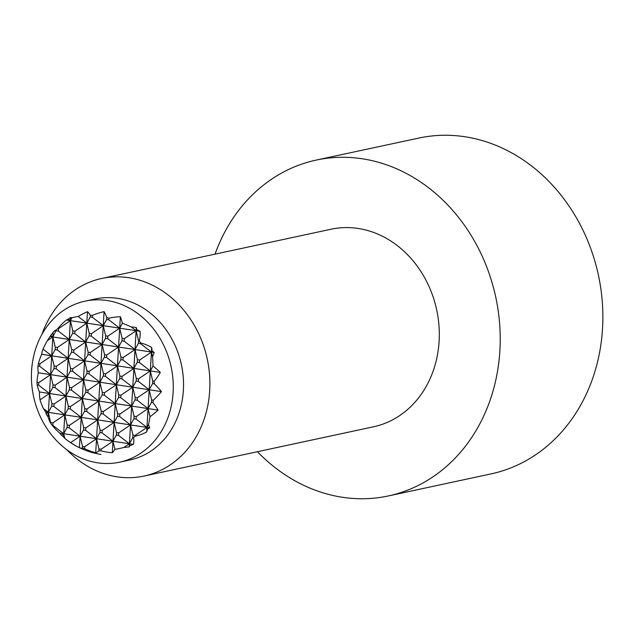 <?xml version="1.0" encoding="UTF-8"?>
<svg xmlns="http://www.w3.org/2000/svg" width="634" height="634" viewBox="0 0 634 634"><rect width="100%" height="100%" fill="white"/><g stroke="black" fill="none" stroke-linecap="round" stroke-linejoin="round"><path stroke-width="0.95" d="M95.702 452.771L103.247 325.67L105.68 335.846L105.537 338.334L102.129 344.516L104.562 354.683L104.412 357.172L101.012 363.353L103.445 373.529L103.294 376.017L99.895 382.199L102.32 392.375L102.177 394.863L98.769 401.045L101.202 411.212L101.06 413.701L97.652 419.882L100.085 430.058L99.934 432.546L96.534 438.728L98.967 448.904L98.849 450.893A73.734 18.79 90.9 0 1 95.702 452.771A73.734 70.311 -55.6 0 1 84.584 448.706A68.195 58.273 77.9 0 1 82.436 448.024A69.138 17.617 90.9 0 1 79.416 447.691A75.676 72.157 -55.6 0 1 70.651 442.587A72.173 51.798 152.8 0 1 66.95 440.091A72.173 51.798 152.8 0 1 64.771 438.348A61.308 15.62 90.9 0 1 63.479 436.834A75.169 71.682 -55.6 0 1 61.482 435.17A72.173 51.798 152.8 0 1 59.683 433.085A48.699 23.894 27.4 0 1 52.107 425.224A68.195 58.273 77.9 0 1 50.728 423.306A48.699 12.411 90.9 0 1 48.073 416.903A72.173 68.821 -55.6 0 1 46.163 413.812A75.169 53.953 152.8 0 1 45.608 411.918A61.308 30.083 27.4 0 1 43.381 408.518A72.173 68.821 -55.6 0 1 40.021 399.872A75.676 54.31 152.8 0 1 39.451 391.963A69.138 33.927 27.4 0 1 37.176 384.909A68.195 58.273 77.9 0 1 37.018 382.373A73.734 52.915 152.8 0 1 38.333 372.776A73.734 36.178 27.4 0 1 37.992 366.024A68.195 58.273 77.9 0 1 38.444 363.583A69.138 49.626 152.8 0 1 41.693 354.271A75.676 37.129 27.4 0 1 43.033 349.128A72.173 68.821 -55.6 0 1 47.415 340.616A61.308 44 152.8 0 1 50.086 336.543A75.169 36.883 27.4 0 1 50.823 335.418A72.173 68.821 -55.6 0 1 53.097 332.398A48.699 12.411 90.9 0 1 53.185 332.287A48.699 12.411 90.9 0 1 56.275 329.989A68.195 58.273 77.9 0 1 57.852 328.523A48.699 34.949 152.8 0 1 66.404 320.027A72.173 35.417 27.4 0 1 68.377 319.092A75.169 71.682 -55.6 0 1 70.564 317.499A61.308 15.62 90.9 0 1 71.935 317.816A72.173 35.417 27.4 0 1 78.14 316.477A75.676 72.157 -55.6 0 1 87.5 311.674A69.138 17.617 90.9 0 1 90.313 315.336A68.195 58.273 77.9 0 1 92.509 315.32A73.734 70.311 -55.6 0 1 104.087 311.627A73.734 18.79 90.9 0 1 106.774 317.499L106.655 319.488L103.247 325.67L104.087 311.627M63.479 436.834L63.662 433.696L64.771 438.348M61.482 435.17L63.662 433.696L52.804 425.335L52.947 422.846L64.779 414.85L67.212 425.026L67.069 427.514L63.662 433.696L65.904 396.012L68.329 406.18L68.187 408.676L64.779 414.85L53.922 406.489L54.064 404.001L65.904 396.012L67.022 377.167L69.455 387.342L69.304 389.831L65.904 396.012L55.039 387.643L55.19 385.155L67.022 377.167L68.139 358.321L70.572 368.497L70.422 370.985L67.022 377.167L56.157 368.806L56.307 366.317L68.139 358.321L69.257 339.483L71.69 349.651L71.547 352.139L68.139 358.321L57.282 349.96L57.425 347.472L69.257 339.483L70.382 320.638L72.807 330.813L72.664 333.302L69.257 339.483L58.399 331.114L58.55 328.626L70.382 320.638L70.564 317.499M71.935 317.816L70.382 320.638L68.377 319.092M84.584 448.706L84.702 446.716L96.534 438.728L85.669 430.367L85.82 427.879L97.652 419.882L86.795 411.521L86.937 409.033L98.769 401.045L87.912 392.676L88.055 390.187L99.895 382.199L89.029 373.838L89.18 371.35L101.012 363.353L90.147 354.992L90.297 352.504L102.129 344.516L91.272 336.147L91.415 333.658L103.247 325.67L92.39 317.309L92.509 315.32M129.851 445.639A75.169 19.155 90.9 0 1 129.217 446.899L129.407 443.76L129.851 445.639A72.173 51.798 152.8 0 0 133.386 444.371L129.407 443.76L130.525 424.915L132.958 435.09L132.807 437.579L129.407 443.76L118.542 435.399L118.693 432.911L130.525 424.915L131.642 406.077L134.075 416.245L133.925 418.733L130.525 424.915L119.66 416.554L119.81 414.065L131.642 406.077L132.76 387.231L135.193 397.407L135.05 399.896L131.642 406.077L120.785 397.708L120.928 395.22L132.76 387.231L133.885 368.386L136.31 378.561L136.167 381.05L132.76 387.231L121.902 378.87L122.045 376.382L133.885 368.386L135.002 349.548L137.435 359.716L137.285 362.204L133.885 368.386L123.02 360.025L123.17 357.536L135.002 349.548L136.12 330.702L138.553 340.878L138.402 343.366L135.002 349.548L124.137 341.179L124.288 338.691L136.12 330.702L136.31 327.564A75.169 19.155 90.9 0 1 136.746 329.561L136.12 330.702L131.159 326.882A61.308 58.463 -55.6 0 1 136.31 327.564M129.217 446.899A61.308 58.463 -55.6 0 1 123.995 447.414L129.407 443.76L112.971 441.248L120.365 316.707A75.676 19.282 90.9 0 1 122.402 323.253L119.683 328.182L122.116 338.358L121.966 340.846L118.566 347.028L120.999 357.204L120.848 359.692L117.448 365.873L119.881 376.049L119.731 378.538L116.331 384.711L118.756 394.887L118.613 397.375L115.206 403.557L117.639 413.733L117.488 416.221L114.088 422.402L116.521 432.578L116.371 435.067L112.971 441.248L102.106 432.879L102.256 430.391L114.088 422.402L103.223 414.034L103.374 411.545L115.206 403.557L104.348 395.196L104.491 392.708L116.331 384.711L105.466 376.35L105.616 373.862L117.448 365.873L106.583 357.505L106.734 355.016L118.566 347.028L107.701 338.667L107.851 336.178L119.683 328.182L108.826 319.821L108.921 318.189A69.138 65.928 -55.6 0 1 120.365 316.707M152.065 350.919L151.439 352.06L151.708 347.495A72.173 18.394 90.9 0 1 152.065 350.919A75.169 36.883 27.4 0 1 154.173 352.48A61.308 44 152.8 0 1 152.548 356.712A72.173 18.394 90.9 0 1 153.032 365.969L150.321 370.906L151.439 352.06L152.548 356.712M152.604 383.57L149.196 389.744L150.321 370.906L152.746 381.082L152.604 383.57L154.339 383.832A73.734 36.178 27.4 0 1 161.448 391.622A73.734 52.915 152.8 0 1 153.365 400.189L151.629 399.919L151.478 402.408L148.079 408.589L149.196 389.744L151.629 399.919M148.514 424.606L146.961 427.435L148.079 408.589L150.02 416.712A72.173 18.394 90.9 0 1 148.514 424.606A61.308 30.083 27.4 0 1 149.695 427.855A75.169 53.953 152.8 0 1 147.405 429.313A72.173 18.394 90.9 0 1 146.692 432A48.699 46.441 -55.6 0 1 135.082 436.224L135.129 435.423L146.961 427.435L136.096 419.066L136.247 416.578L148.079 408.589L137.213 400.228L137.364 397.74L149.196 389.744L138.339 381.383L138.481 378.894L150.321 370.906L139.456 362.537L139.607 360.049L151.439 352.06L140.574 343.699L140.621 342.899A48.699 46.441 -55.6 0 1 151.708 347.495M146.692 432L146.961 427.435L147.405 429.313M112.289 452.724A69.138 65.928 -55.6 0 1 101.036 450.869L101.139 449.237L112.971 441.248L114.912 449.363A75.676 19.282 90.9 0 1 112.289 452.724L112.971 441.248L80.098 436.216L82.531 446.384L82.436 448.024M79.416 447.691L81.215 417.37L83.648 427.546L83.498 430.034L80.098 436.216L69.233 427.847L69.383 425.359L81.215 417.37L82.341 398.524L84.766 408.7L84.623 411.189L81.215 417.37L70.358 409.001L70.501 406.513L82.341 398.524L83.458 379.687L85.891 389.855L85.741 392.343L82.341 398.524L71.476 390.164L71.626 387.675L83.458 379.687L84.576 360.841L87.009 371.017L86.858 373.505L83.458 379.687L72.593 371.318L72.744 368.829L84.576 360.841L85.693 341.995L88.126 352.171L87.975 354.66L84.576 360.841L73.71 352.472L73.861 349.984L85.693 341.995L86.818 323.15L89.243 333.326L89.101 335.814L85.693 341.995L74.836 333.635L74.978 331.146L86.818 323.15L87.5 311.674M90.313 315.336L90.218 316.976L86.818 323.15L78.14 316.477M70.651 442.587L80.098 436.216L59.683 433.085M48.073 416.903L48.35 412.338L43.381 408.518M46.163 413.812L48.35 412.338L49.468 393.492L38.603 385.131L38.753 382.643L50.585 374.654L39.72 366.286L39.871 363.797L51.703 355.809L43.033 349.128M40.021 399.872L49.468 393.492L52.828 336.963L55.253 347.139L55.11 349.627L51.703 355.809L54.136 365.984L53.985 368.473L50.585 374.654L53.018 384.822L52.868 387.311L49.468 393.492L51.901 403.668L51.75 406.156L48.35 412.338L50.728 423.306M47.415 340.616L52.828 336.963L53.097 332.398M56.275 329.989L52.828 336.963L50.823 335.418M90.218 316.976L92.39 317.309M66.404 320.027L140.098 331.313A48.699 34.949 152.8 0 1 139.25 340.981L138.553 340.878M136.746 329.561A72.173 35.417 27.4 0 1 140.098 331.313M122.402 323.253A72.173 35.417 27.4 0 1 131.159 326.882M106.655 319.488L108.826 319.821M124.288 338.691L122.116 338.358M107.851 336.178L105.68 335.846M91.415 333.658L89.243 333.326M74.978 331.146L72.807 330.813M101.036 450.869A68.195 58.273 77.9 0 1 98.849 450.893M101.139 449.237L98.967 448.904M84.702 446.716L82.531 446.384M67.069 427.514L69.233 427.847M132.807 437.579L133.505 437.69A48.699 23.894 27.4 0 1 133.386 444.371M116.371 435.067L118.542 435.399M83.498 430.034L85.669 430.367M99.934 432.546L102.106 432.879M123.995 447.414A72.173 51.798 152.8 0 1 114.912 449.363M72.664 333.302L74.836 333.635M138.402 343.366L140.574 343.699M139.25 340.981A68.195 58.273 77.9 0 1 140.621 342.899M121.966 340.846L124.137 341.179M105.537 338.334L107.701 338.667M89.101 335.814L91.272 336.147M50.086 336.543L154.173 352.48M139.607 360.049L137.435 359.716M123.17 357.536L120.999 357.204M106.734 355.016L104.562 354.683M90.297 352.504L88.126 352.171M73.861 349.984L71.69 349.651M71.547 352.139L73.71 352.472M137.285 362.204L139.456 362.537M120.848 359.692L123.02 360.025M104.412 357.172L106.583 357.505M87.975 354.66L90.147 354.992M41.693 354.271L160.331 372.435A69.138 49.626 152.8 0 1 154.173 381.296L152.746 381.082M153.032 365.969A75.676 37.129 27.4 0 1 160.331 372.435M39.871 363.797L38.444 363.583M138.481 378.894L136.31 378.561M122.045 376.382L119.881 376.049M105.616 373.862L103.445 373.529M89.18 371.35L87.009 371.017M72.744 368.829L70.572 368.497M37.992 366.024L39.72 366.286M70.422 370.985L72.593 371.318M154.173 381.296A68.195 58.273 77.9 0 1 154.339 383.832M136.167 381.05L138.339 381.383M119.731 378.538L121.902 378.87M103.294 376.017L105.466 376.35M86.858 373.505L89.029 373.838M38.333 372.776L161.448 391.622M69.383 425.359L67.212 425.026M135.082 436.224A68.195 58.273 77.9 0 1 133.505 437.69M135.129 435.423L132.958 435.09M118.693 432.911L116.521 432.578M102.256 430.391L100.085 430.058M85.82 427.879L83.648 427.546M68.187 408.676L70.358 409.001M70.501 406.513L68.329 406.18M133.925 418.733L136.096 419.066M136.247 416.578L134.075 416.245M119.81 414.065L117.639 413.733M117.488 416.221L119.66 416.554M101.06 413.701L103.223 414.034M103.374 411.545L101.202 411.212M86.937 409.033L84.766 408.7M84.623 411.189L86.795 411.521M45.608 411.918L149.695 427.855M38.753 382.643L37.018 382.373M137.364 397.74L135.193 397.407M120.928 395.22L118.756 394.887M104.491 392.708L102.32 392.375M88.055 390.187L85.891 389.855M71.626 387.675L69.455 387.342M37.176 384.909L38.603 385.131M69.304 389.831L71.476 390.164M151.478 402.408L152.913 402.63A69.138 33.927 27.4 0 1 158.096 410.127A75.676 54.31 152.8 0 1 150.02 416.712M153.365 400.189A68.195 58.273 77.9 0 1 152.913 402.63M135.05 399.896L137.213 400.228M118.613 397.375L120.785 397.708M102.177 394.863L104.348 395.196M85.741 392.343L87.912 392.676M39.451 391.963L158.096 410.127M106.774 317.499A68.195 58.273 77.9 0 1 108.921 318.189M52.947 422.846L50.775 422.513M51.75 406.156L53.922 406.489M55.19 385.155L53.018 384.822M53.985 368.473L56.157 368.806M57.425 347.472L55.253 347.139M56.228 330.782L58.399 331.114M58.55 328.626L57.852 328.523M56.307 366.317L54.136 365.984M55.11 349.627L57.282 349.96M54.064 404.001L51.901 403.668M52.868 387.311L55.039 387.643M52.107 425.224L52.804 425.335M41.963 334.308A101.036 86.327 77.9 0 1 101.67 278.484A101.036 86.327 77.9 0 1 128.789 277.716A101.036 86.327 77.9 0 1 209.561 374.821A101.036 86.327 77.9 0 1 144.084 476.047A101.036 86.327 77.9 0 1 116.965 476.816A101.036 86.327 77.9 0 1 66.728 449.641M101.67 278.484L331.067 229.231A101.036 86.327 77.9 0 1 358.194 228.47A101.036 86.327 77.9 0 1 438.966 325.575A101.036 86.327 77.9 0 1 373.481 426.801L144.084 476.047M85.067 301.166L95.33 298.963A82.341 70.358 77.9 0 1 117.433 298.337A82.341 70.358 77.9 0 1 183.258 377.476A82.341 70.358 77.9 0 1 129.899 459.975L119.628 462.178A82.341 70.358 77.9 0 1 97.525 462.804A82.341 70.358 77.9 0 1 31.7 383.665A82.341 70.358 77.9 0 1 85.067 301.166A82.341 70.358 77.9 0 1 107.17 300.54A82.341 70.358 77.9 0 1 172.995 379.679A82.341 70.358 77.9 0 1 119.628 462.178M215.029 254.147A171.759 146.763 77.9 0 1 316.223 160.085L418.868 138.053A171.759 146.763 77.9 0 1 464.968 136.754A171.759 146.763 77.9 0 1 602.284 301.832A171.759 146.763 77.9 0 1 490.97 473.915L388.325 495.946A171.759 146.763 77.9 0 1 342.225 497.246A171.759 146.763 77.9 0 1 257.444 451.709M316.223 160.085A171.759 146.763 77.9 0 1 362.331 158.785A171.759 146.763 77.9 0 1 499.64 323.863A171.759 146.763 77.9 0 1 388.325 495.946M66.95 440.091A75.779 75.779 0 0 0 100.988 454.404"/></g></svg>
